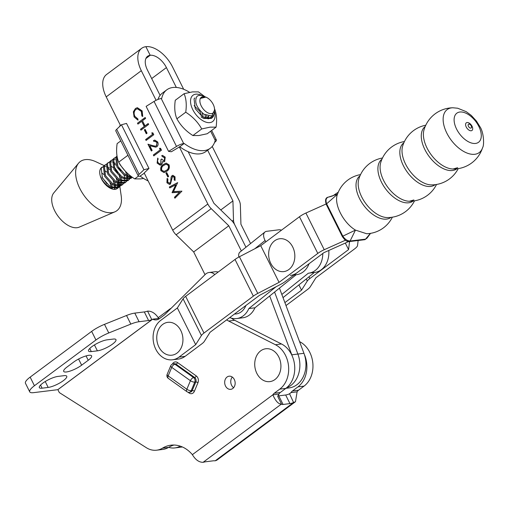 <?xml version="1.0" encoding="UTF-8"?>
<svg xmlns="http://www.w3.org/2000/svg" width="509" height="509" viewBox="0 0 509 509"><rect width="100%" height="100%" fill="white"/><g stroke="black" fill="none" stroke-linecap="round" stroke-linejoin="round"><path stroke-width="0.76" d="M195.685 344.65L177.355 307.964L160.679 320.422A21.193 16.689 -97.1 0 0 155.805 349.257A21.193 16.689 -97.1 0 0 172.456 359.793A21.193 16.689 -97.1 0 0 179.009 357.108L195.685 344.65L201.418 335.514A9.932 2.507 -26.6 0 1 203.982 333.026L253.348 296.143A9.932 2.507 -26.6 0 1 257.758 293.426L279.059 282.361L317.801 253.418A9.932 2.507 -26.6 0 1 324.233 249.722L345.433 240.229M177.355 307.964L183.087 298.828A9.932 2.507 -26.6 0 1 185.651 296.34L235.018 259.463A9.932 2.507 -26.6 0 1 239.427 256.746L260.729 245.682L279.059 282.361M260.729 245.682L299.47 216.739A9.932 2.507 -26.6 0 1 305.903 213.042L326.091 203.994M348.43 241.552A9.932 2.507 -26.6 0 1 345.897 242.799L323.877 252.668L285.135 281.611A9.932 2.507 -26.6 0 1 280.726 284.327L259.425 295.392L210.058 332.275L204.325 341.405A9.932 2.507 -26.6 0 1 201.761 343.893L185.085 356.351A21.193 16.689 82.9 0 1 178.525 359.042L172.456 359.793M286.001 305.559L307.608 289.417A9.932 2.507 153.4 0 0 310.172 286.93L315.904 277.793L354.646 248.856A9.932 2.507 153.4 0 0 357.522 245.599L358.12 240.712M349.798 241.546A9.932 2.507 153.4 0 0 349.46 242.36L348.576 249.601L309.835 278.55A9.932 2.507 153.4 0 0 307.271 281.038L301.532 290.175L284.887 302.607M345.312 243.067L348.576 249.601M298.898 284.894L301.532 290.175M245.885 305.508A16.555 13.043 82.9 0 1 242.672 310.585A16.555 13.043 82.9 0 1 234.477 314.028M293.031 264.368A16.555 13.043 82.9 0 1 275.095 268.879A16.555 13.043 82.9 0 1 270.451 245.974A16.555 13.043 82.9 0 1 288.387 241.463A16.555 13.043 82.9 0 1 293.031 264.368M182.572 343.626A16.555 13.043 82.9 0 1 166.729 354.538A16.555 13.043 82.9 0 1 157.122 333.904A16.555 13.043 82.9 0 1 172.965 322.986A16.555 13.043 82.9 0 1 182.572 343.626M256.81 373.301A16.555 13.043 82.9 0 1 260.729 350.809A16.555 13.043 82.9 0 1 278.837 357.083A16.555 13.043 82.9 0 1 274.911 379.574A16.555 13.043 82.9 0 1 256.81 373.301M236.672 318.558L242.742 317.801A21.193 16.689 -97.1 0 0 249.722 314.791A21.193 16.689 -97.1 0 0 254.926 307.805L248.856 308.556A21.193 16.689 82.9 0 1 243.646 315.548A21.193 16.689 82.9 0 1 236.672 318.558A21.193 16.689 82.9 0 1 229.724 317.578M293.973 275.006L296.493 274.695A21.193 16.689 -97.1 0 0 303.472 271.685A21.193 16.689 -97.1 0 0 309.078 263.719M297.396 272.436A21.193 16.689 82.9 0 1 290.423 275.445M328.789 250.466A21.193 16.689 82.9 0 1 321.694 269.426A21.193 16.689 82.9 0 1 314.715 272.436L308.645 273.187A21.193 16.689 82.9 0 1 308.314 273.225L281.827 294.463M322.801 253.469A21.193 16.689 82.9 0 1 315.618 270.177A21.193 16.689 82.9 0 1 308.645 273.187M314.377 272.474L283.017 297.631M281.49 230.17A9.932 5.504 51.3 0 0 278.817 229.807L266.671 231.315A9.932 5.504 51.3 0 0 264.947 232.015A9.932 5.504 51.3 0 0 265.087 240.515L265.813 241.883M276.012 286.777L248.856 308.556M254.926 307.805L296.162 274.733M238.848 257.045A9.932 5.504 -128.7 0 1 240.006 252.019L264.947 232.015M210.637 131.214L215.205 140.369A36.419 20.475 -126.7 0 1 210.319 148.234L205.929 151.504A36.419 20.475 -126.7 0 1 179.779 146.751L171.355 151.752L168.581 151.389L146.121 106.368L154.055 101.431A6.623 1.667 153.5 0 1 161.219 98.523L161.716 98.46A36.419 20.475 -126.7 0 1 166.774 89.838A36.419 20.475 -126.7 0 1 172.812 87.497A36.419 20.475 -126.7 0 1 189.66 92.358M157.93 99.471A36.419 20.475 -126.7 0 1 162.384 93.109L166.774 89.838M168.581 151.389L176.515 146.446A6.623 1.667 -26.5 0 1 183.679 143.538L184.175 143.474A36.419 20.475 -126.7 0 0 210.319 148.234M215.205 140.369L215.339 139.638A6.623 1.667 -26.5 0 1 216.389 139.988A6.623 1.667 -26.5 0 1 215.511 141.617L214.512 142.565M179.779 146.751L184.175 143.474M143.926 169.771L148.972 168.441L126.518 123.42L121.466 124.756L116.682 129.305A6.623 1.667 153.5 0 0 115.804 130.928L138.257 175.942A6.623 1.667 -26.5 0 1 139.135 174.32L143.926 169.771L121.466 124.756M148.972 168.441L144.187 172.984L172.723 230.195A9.932 5.586 53.3 0 0 176.108 234.821L193.681 251.949L205.012 274.669M144.295 173.213L139.797 176.26A6.623 1.667 -26.5 0 1 138.257 175.942M140.287 176.197A36.419 20.475 53.3 0 0 148.144 180.924M120.334 125.176A36.419 20.475 53.3 0 0 119.367 126.754M184.105 93.694L175.268 100.279C174.231 107.622 174.772 113.8 176.897 118.813C180.631 125.551 185.963 131.131 192.886 135.54L198.866 135.534L207.252 133.733L216.083 127.148L210.109 127.148L201.723 128.949C197.988 122.211 192.656 116.631 185.734 112.222C186.771 104.879 186.23 98.708 184.105 93.694L192.491 91.894L198.472 91.894L204.93 96.735M207.793 118.775L210.726 117.42A12.082 6.795 -126.7 0 1 208.397 118.801M203.282 117.115L202.207 112.89M194.082 105.675L199.763 111.28L201.85 116.192M205.91 118.317L206.412 115.613M205.152 114.989L205.108 118.018M206.38 118.457L207.602 117.833L208.862 116.326M208.092 116.179L206.991 118.209M202.016 95.628A16.409 9.226 53.3 0 0 195.71 94.184A16.409 9.226 53.3 0 0 192.784 109.651A16.409 9.226 53.3 0 0 209.912 122.605A16.409 9.226 53.3 0 0 214.607 111.853M176.897 118.813L185.734 112.222M192.886 135.54L201.723 128.949M214.461 108.621C216.579 113.596 217.127 119.774 216.083 127.148M211.839 115.995L210.726 117.42M208.601 98.714A9.798 5.51 53.3 0 0 205.91 97.117A9.798 5.51 53.3 0 0 199.865 100.776A9.798 5.51 53.3 0 0 205.808 111.528A9.798 5.51 53.3 0 0 214.505 108.646A9.798 5.51 53.3 0 0 208.601 98.714M204.962 96.748L200.164 98.472L205.91 97.117M214.505 108.646L214.62 109.868L211.731 116.039L203.918 114.22C196.429 107.615 194.088 101.698 196.907 96.462A13.113 7.374 -126.7 0 1 197.168 96.246A13.113 7.374 -126.7 0 1 203.276 96.055L204.535 96.564M214.474 112.648L213.252 116.663L212.177 117.77L204.605 117.802L201.92 116.243L195.265 108.71L194.056 98.873L194.953 97.9M119.221 162.988L120.079 164.776L125.322 171.215M131.303 176.508L127.225 175.503L124.54 173.944L117.884 166.411L116.676 156.568L117.019 156.117M117.006 156.028L115.778 157.243L116.981 167.086L123.642 174.612L126.321 176.171L131.99 177.017M132.308 177.247L131.704 177.775L124.132 177.806L121.447 176.248L114.786 168.721L113.583 158.878L115.734 157.313M116.351 157.198L117.216 157.173M114.48 157.911L112.68 159.552L113.889 169.395L120.544 176.922L123.229 178.481L130.8 178.449L131.704 177.775M129.585 179.111L128.605 180.084L121.034 180.116L118.355 178.557L111.694 171.03L110.485 161.188L112.642 159.616M113.252 159.502L115.028 159.597M111.382 160.214L109.588 161.862L110.79 171.698L117.452 179.232L120.137 180.79L127.708 180.759L128.612 180.084M126.493 181.42L125.513 182.394L117.942 182.426L115.257 180.867L108.602 173.334L107.393 163.497L109.543 161.926M110.16 161.811L111.929 161.907M112.801 162.136L115.46 163.395M116.065 165.145L114.309 163.917M108.29 162.524L106.489 164.165L107.698 174.008L114.353 181.535L117.038 183.094L124.61 183.062L125.513 182.394M123.394 183.73L122.421 184.703L114.843 184.735L112.165 183.176L105.503 175.643L104.3 165.8L106.451 164.235M112.973 167.448L111.217 166.227M105.191 164.833L103.397 166.475L104.6 176.318L111.261 183.844L113.946 185.403L121.517 185.371L122.421 184.703M201.017 116.911L203.702 118.47L211.273 118.438L212.177 117.77M211.706 118.075L213.386 114.869M131.233 178.086L132.06 177.068M130.788 176.12L130.724 176.483M130.546 177.183L129.916 178.621M128.141 180.396L129.019 179.295M129.305 178.748L129.827 177.151M129.948 176.375L130.005 175.51M127.295 173.175L127.765 175.732M127.816 176.75L127.632 178.793M127.454 179.492L126.824 180.93M125.042 182.706L125.92 181.605M126.213 181.051L126.728 179.461M126.849 178.684L126.862 176.407M126.709 175.249L125.57 171.469M124.024 174.873L124.616 177.526M124.724 179.053L124.533 181.096M124.355 181.802L123.732 183.24M121.95 185.009L122.828 183.908M120.792 170.566L118.508 167.493M114.353 167.181L120.245 175.331M120.926 177.183L121.517 179.836M121.626 181.363L121.441 183.405M121.263 184.105L120.633 185.543M120.302 186.039L119.322 187.007L111.751 187.038L109.066 185.48L102.411 177.953L101.202 168.11L103.352 166.545M102.099 167.143L101.679 167.455A13.113 7.374 53.3 0 0 99.885 170.451A13.113 7.374 53.3 0 0 100.248 175.783C101.66 179.798 104.3 183.253 108.169 186.154L110.847 187.713L118.419 187.681L119.322 187.007M118.852 187.318L119.73 186.218M120.022 185.67L120.538 184.08M120.658 183.304L120.671 181.019M120.518 179.868L119.341 176.006M117.7 172.869L115.409 169.796M104.192 165.584L95.756 161.684A30.629 17.217 53.3 0 0 78.558 163.192L53.769 192.93A21.524 12.101 53.3 0 0 51.994 196.741A21.524 12.101 53.3 0 0 60.291 218.959A21.524 12.101 53.3 0 0 79.27 227.129L114.843 211.852A30.629 17.217 53.3 0 0 121.053 203.689A30.629 17.217 53.3 0 0 121.193 195.8L119.857 186.548M118.152 185.696A30.629 17.217 53.3 0 0 117.63 184.563M78.558 163.192A30.629 17.217 53.3 0 0 76.032 168.606A30.629 17.217 53.3 0 0 87.841 200.228A30.629 17.217 53.3 0 0 114.843 211.852M119.093 185.74A13.113 7.374 53.3 0 0 119.157 185.473A13.113 7.374 53.3 0 0 119.335 183.889M119.31 182.96A13.113 7.374 53.3 0 0 119.214 182.095A13.113 7.374 53.3 0 0 118.769 180.078M109.257 167.964A13.113 7.374 53.3 0 0 108.665 167.652L109.27 168.015M114.181 189.354L114.347 188.693M116.275 189.055L116.637 188.527M116.93 187.98L117.445 186.383M114.849 189.348L115.072 188.724M100.248 175.783A13.113 7.374 53.3 0 0 107.997 186.803A13.113 7.374 53.3 0 0 117.356 188.476A13.113 7.374 53.3 0 0 117.84 188.056M118.203 187.636A13.113 7.374 53.3 0 0 118.89 186.37M116.784 188.833L117.204 188.343M117.541 187.853L118.164 186.415M111.433 188.744L111.388 187.948M111.236 186.79L110.059 182.928M103.683 174.377L101.934 173.149M108.811 187.369L108.544 186.415M114.468 187.916L114.48 185.639M114.328 184.481L113.151 180.619M106.782 172.067L105.026 170.839M112.324 189.036L112.343 188.285M112.292 187.274L111.643 184.105M117.566 185.607L117.579 183.329M117.42 182.177L116.249 178.309M109.874 169.758L108.124 168.53M115.25 188.025L115.435 185.982M115.384 184.964L114.735 181.802M118.343 185.715L118.533 183.673M118.482 182.661L117.833 179.492M103.97 166.43L105.738 166.526M106.61 166.748L108.665 167.652M102.004 177.157L106.903 183.724M138.41 176.114L134.7 178.882L140.688 178.901L143.551 178.436M120.779 140.904L117.134 143.621C116.084 150.957 116.612 157.128 118.724 162.129C122.453 168.88 127.778 174.466 134.7 178.882M127.562 155.544L118.724 162.129M290.836 385.478A25.164 19.819 82.9 0 1 286.567 387.807A25.164 19.819 82.9 0 0 290.836 385.478A25.164 19.819 82.9 0 0 297.873 354.054A25.164 19.819 82.9 0 1 290.836 385.478M166.927 182.756L167.086 178.455L167.894 179.015L167.716 182.171L170 183.164L170.572 182.241L171.119 177.1L172.01 175.662L172.85 175.312L175.032 176.801L175.071 180.447L174.193 179.982L174.199 177.285L172.487 176.54L170.432 184.073L169.522 184.455L166.927 182.756L167.283 178.43M169.548 183.374L170.197 183.138L170.572 182.241M173.015 176.356L172.487 176.54M160.978 170.839C160.233 167.932 161.016 165.807 163.344 164.477L166.131 163.109L169.058 164.814C169.828 167.754 169.058 169.911 166.742 171.298L164.038 172.589L161.181 170.814C160.43 167.906 161.219 165.781 163.542 164.452L163.344 164.477M159.463 148.304L160.545 148.304L161.474 150.161L153.788 155.888L153.343 154.984L160.233 149.843L159.463 148.304M151.765 132.862L152.846 132.862L153.769 134.72L146.089 140.446L145.638 139.549L152.535 134.408L151.765 132.862M137.487 123.21L145.173 117.477L145.619 118.381L142.469 120.728L145.033 125.876L148.189 123.528L148.634 124.425L140.955 130.158L140.503 129.254L144.244 126.467L141.68 121.32L137.939 124.107L137.487 123.21L145.218 117.573M156.085 100.305L141.311 70.694A25.495 14.335 -126.7 0 1 141.661 48.323L106.559 74.499A25.495 14.335 53.3 0 0 106.209 96.869L120.557 125.621M241.342 250.943L228.783 225.773L211.21 208.645A9.932 5.586 -126.7 0 1 207.825 204.02L179.289 146.808M142.157 110.898L142.736 116.472L141.877 116.027L141.343 111.426L137.405 108.773L135.865 109.416C133.956 111.223 133.625 113.532 134.872 116.338L137.939 118.966L137.875 120.099L134.083 116.93L133.364 111.789L135.47 108.474L137.347 107.685L142.157 110.898M144.346 129.916L145.135 129.331L147.063 133.193L146.274 133.778L144.346 129.916L145.186 129.426M156.842 142.501L154.8 141.165L153.909 141.502L153.463 140.599L154.723 140.083L157.656 141.96C158.471 143.894 158.216 145.472 156.887 146.7L155.735 147.171L149.811 145.739L152.14 150.41L151.351 151.001L147.947 144.181L153.069 145.701L155.525 146.185L156.371 145.841L157.046 142.482L154.901 141.152M164.432 157.714L162.206 156.498L161.754 155.595L162.505 155.404L165.215 157.116L164.681 161.538L163.828 161.894L162.517 161.544L162.403 163.115L161.334 164.738L160.227 165.183L157.122 163.115L157.72 158.076L158.172 158.98L157.497 160.558L157.924 162.543L160.157 164.159L160.819 163.885L160.908 159.584L161.697 158.999L163.79 160.819L164.235 160.634L164.636 157.688L162.339 156.479M161.754 155.595L162.206 156.498M165.915 173.149L166.704 172.557L168.632 176.419L167.843 177.005L165.915 173.149L166.748 172.653M169.777 187.929L169.325 187.026L177.666 182.616L173.493 191.594L181.923 191.155L174.905 198.217L174.453 197.314L179.505 192.23L172.067 192.523L175.796 184.754L169.777 187.929M207.647 150.225L232.931 200.909L233.497 220.149A9.932 5.586 53.3 0 0 234.859 225.023L245.949 247.247L234.859 225.023A9.932 5.586 -126.7 0 0 231.48 220.397L213.901 203.269L188.184 151.714M285.943 388.303L289.137 387.909A25.164 19.819 -97.1 0 0 296.912 384.728A25.164 19.819 -97.1 0 0 303.949 353.303L297.873 354.054L274.567 292.051L297.873 354.054L291.803 354.805L269.681 295.971M141.661 48.323A25.495 14.335 -126.7 0 1 145.886 46.682L150.18 55.284A15.563 8.748 53.3 0 0 147.597 56.283A15.563 8.748 53.3 0 0 147.387 69.937L160.081 95.387M183.692 89.285L172.487 66.825A25.495 14.335 53.3 0 0 145.886 46.682L150.18 55.284L145.905 58.471L150.18 55.284A15.563 8.748 -126.7 0 1 166.418 67.582L176.324 87.44M228.783 225.773L193.681 251.949M292.217 355.982A25.164 19.819 -97.1 0 0 291.803 354.805M142.768 116.357L141.877 116.027M142.081 116.001L141.343 111.426M141.54 111.401L137.506 108.761M138.079 120.073L134.083 116.93M134.287 116.905L133.364 111.789M133.568 111.764L135.47 108.474M135.674 108.449L137.449 107.673M148.234 123.617L145.033 125.876M141.108 130.037L140.503 129.254M140.707 129.229L144.244 126.467M144.448 126.442L141.68 121.32M138.092 123.992L137.691 123.184M146.433 133.663L144.55 129.897M146.242 140.331L145.638 139.549M145.841 139.523L152.535 134.408M152.738 134.382L151.981 132.862M154.081 141.407L153.463 140.599M153.661 140.573L154.825 140.077M155.837 147.158L149.811 145.739M151.51 150.88L148.202 144.257M155.627 146.172L156.371 145.841M156.575 145.816L157.046 142.482M153.947 155.773L153.343 154.984M153.546 154.959L160.233 149.843M160.437 149.818L159.68 148.304M161.957 155.569L162.606 155.391M163.93 161.881L162.517 161.544M160.329 165.171L157.122 163.115M157.326 163.09L157.79 158.21M160.252 164.146L160.819 163.885M161.022 163.86L160.908 159.584M161.105 159.559L161.741 159.088M163.892 160.799L164.235 160.634M164.439 160.609L164.636 157.688M163.542 164.452L166.233 163.096M164.133 172.576L161.181 170.814M163.993 171.488L166.5 170.369C168.307 169.332 168.969 167.677 168.485 165.412L166.22 164.191M168.282 165.438L166.119 164.203L163.796 165.374C161.951 166.367 161.283 168.002 161.786 170.28L164.178 171.45L166.297 170.394C168.104 169.357 168.765 167.703 168.282 165.438L168.485 165.412M167.995 176.89L166.119 173.124M169.65 183.367L170.197 183.138M170.776 182.222L171.119 177.1M171.323 177.075L172.01 175.662M172.214 175.637L172.952 175.306M175.102 180.332L174.193 179.982M174.39 179.957L174.199 177.285M174.396 177.259L172.691 176.515M169.624 184.443L167.13 182.731M169.949 187.84L169.325 187.026M169.529 187L177.698 182.68M175.051 198.071L174.453 197.314M174.657 197.288L179.505 192.23M179.709 192.205L172.169 192.726M172.271 192.497L175.796 184.754M250.555 243.556L240.929 224.272L240.363 205.032A9.932 5.586 53.3 0 0 239.007 200.152L212.215 146.452M232.931 200.909L220.779 209.969M303.949 353.303L279.454 288.139M452.864 107.774A26.812 15.066 53.2 0 0 451.623 107.863A26.812 15.066 53.2 0 0 446.826 133.103A26.812 15.066 53.2 0 0 474.814 154.278A26.812 15.066 53.2 0 0 482.621 147.61C484.403 145.046 483.735 132.455 480.159 127.065L476.449 121.072L471.239 115.39L466.206 111.656L457.674 108.226L452.864 107.774A30.616 30.616 0 0 0 423.952 130.069A26.462 14.869 53.2 0 0 427.032 148.024A26.462 14.869 53.2 0 0 453.048 169.007L457.68 167.684M425.785 125.214A30.114 30.114 0 0 0 402.594 146.299A26.144 14.691 53.2 0 0 405.597 164.159A26.144 14.691 53.2 0 0 431.428 184.894L431.428 184.894A30.114 30.114 0 0 0 458.221 168.632M404.445 141.527A30.082 30.082 0 0 0 380.656 162.778A26.08 14.659 53.2 0 0 383.665 180.568A26.08 14.659 53.2 0 0 409.401 201.252L413.868 199.948M382.501 158A29.999 29.999 0 0 0 358.73 179.403A25.927 14.57 53.2 0 0 361.746 197.002A25.927 14.57 53.2 0 0 387.241 217.566L387.241 217.566A29.999 29.999 0 0 0 414.504 200.839M471.519 126.76A3.429 3.429 0 0 0 469.705 124.336A2.297 1.292 53.2 0 0 468.84 124.139A2.297 1.292 53.2 0 0 468.433 126.302A2.297 1.292 53.2 0 0 470.831 128.115A2.297 1.292 53.2 0 0 471.519 126.76A2.297 1.292 53.2 0 0 471.239 125.958M478.791 126.353A18.146 10.199 53.2 0 0 459.85 112.025A18.146 10.199 53.2 0 0 456.598 129.101A18.146 10.199 53.2 0 0 475.546 143.436A18.146 10.199 53.2 0 0 478.791 126.353M482.621 147.61L482.621 147.61A30.616 30.616 0 0 1 453.048 169.007M425.212 126.493A26.417 14.85 53.2 0 0 424.907 149.633A26.417 14.85 53.2 0 0 452.482 170.496A26.417 14.85 53.2 0 0 456.834 168.823M403.86 142.787A26.137 14.691 53.2 0 0 403.427 165.788A26.137 14.691 53.2 0 0 430.709 186.428A26.137 14.691 53.2 0 0 435.15 184.665M381.922 159.26A26.074 14.653 53.2 0 0 381.489 182.197A26.074 14.653 53.2 0 0 408.714 202.786A26.074 14.653 53.2 0 0 413.13 201.036M359.978 175.859A25.914 14.564 53.2 0 0 359.57 198.631A25.914 14.564 53.2 0 0 386.624 219.099A25.914 14.564 53.2 0 0 390.995 217.375M326.663 204.503A1.654 0.49 -24.6 0 1 326.256 204.376L342.411 236.691A1.654 0.344 151.6 0 1 342.818 236.17C344.987 239.338 347.412 240.954 350.097 241.018L355.467 230.106C343.098 222.764 333.478 203.568 337.512 194.183L326.632 203.797L342.818 236.17L355.467 230.106L366.665 233.739A29.802 29.802 0 0 0 392.363 217.184M328.14 197.18A1.654 1.323 79 0 1 328.248 197.148L337.512 194.183M342.411 236.691C345.84 241.202 345.872 241.031 349.199 241.584L349.199 241.584A1.654 1.285 86.5 0 0 350.097 241.018L365.551 239.16L370.393 233.376M328.299 197.142C326.008 197.982 325.448 200.196 326.632 203.797A1.654 0.49 -24.6 0 0 326.256 204.376L326.256 204.376C324.907 200.069 325.569 197.657 328.248 197.148L328.248 197.148A1.654 1.323 79 0 1 328.299 197.142M349.199 241.584L364.781 239.694A1.654 1.317 79.8 0 0 365.551 239.16L366.983 238.187L370.533 233.351M194.4 391.249A4.969 3.913 82.9 0 1 193.045 393.05A4.969 3.913 82.9 0 1 189.119 393.018A1.654 0.827 125.5 0 0 189.278 392.286A3.308 3.308 0 0 1 186.949 391.688A3.308 1.654 -54.5 0 1 186.848 389.245A3.308 1.196 22.6 0 0 191.212 390.664L192.224 390.537L195.787 381.992A3.308 2.609 -97.1 0 0 194.642 377.474L175.961 364.132A3.308 2.609 -97.1 0 0 174.364 363.693L173.353 363.82A3.308 2.609 82.9 0 1 174.95 364.253L175.961 364.132A1.654 0.827 125.5 0 0 177.571 362.58L196.251 375.922A4.969 3.913 82.9 0 1 197.969 382.698L194.4 391.249A1.654 0.598 22.6 0 0 192.224 390.537A3.308 2.609 -97.1 0 1 191.314 391.739A3.308 2.609 -97.1 0 1 190.296 392.159L189.284 392.28A3.308 2.609 82.9 0 0 190.302 391.866A3.308 2.609 82.9 0 0 191.212 390.664L194.775 382.119L195.787 381.992A1.654 0.598 22.6 0 1 197.969 382.698M42.718 383.207A11.917 2.997 -26.5 0 1 57.918 376.425L63.988 375.674A11.917 2.997 -26.5 0 1 66.755 376.24A11.917 2.997 -26.5 0 1 60.609 382.488A11.917 2.997 -26.5 0 1 48.17 387.432L42.101 388.189A11.917 2.997 -26.5 0 1 39.339 387.616A11.917 2.997 -26.5 0 1 42.718 383.207M91.925 346.616A11.917 2.997 -26.5 0 1 107.125 339.834L113.195 339.077A11.917 2.997 -26.5 0 1 115.963 339.649A11.917 2.997 -26.5 0 1 109.817 345.897A11.917 2.997 -26.5 0 1 97.384 350.841L91.308 351.592A11.917 2.997 -26.5 0 1 88.547 351.025A11.917 2.997 -26.5 0 1 91.925 346.616M233.612 387.712A6.623 5.217 82.9 0 1 232.295 377.067M232.772 388.507A6.623 5.217 82.9 0 1 230.73 389.34A6.623 5.217 82.9 0 1 225.023 384.766A6.623 5.217 82.9 0 1 227.059 377.029A6.623 5.217 82.9 0 1 229.101 376.196A6.623 5.217 82.9 0 1 234.808 380.77A6.623 5.217 82.9 0 1 232.772 388.507M289.22 393.947L291.027 392.598L297.103 391.847L295.474 401.703L216.777 460.225L215.186 460.817A33.11 8.322 153.5 0 0 213.354 460.81L205.668 461.765A33.11 8.322 153.5 0 0 203.078 462.318C199.019 462.344 195.456 459.792 192.377 454.664A33.11 26.08 -97.1 0 0 170.929 445.184A33.11 26.08 -97.1 0 0 162.543 448.13A23.179 18.254 82.9 0 1 156.67 450.191A23.179 18.254 82.9 0 1 146.363 447.716L59.33 392.585L57.88 389.665L152.662 319.181A9.932 7.826 -97.1 0 0 156.397 319.856A9.932 7.826 -97.1 0 0 159.463 318.609L164.515 314.848L205.254 274.427A9.932 7.826 82.9 0 1 206.056 273.74A9.932 7.826 82.9 0 1 209.116 272.487A9.932 7.826 82.9 0 1 214.817 274.555M168.664 447.347A23.179 18.254 -97.1 0 0 174.886 447.92A23.179 18.254 -97.1 0 0 180.256 446.145M277.736 395.849A6.623 1.667 153.5 0 0 278.779 395.849L285.67 394.997A6.623 1.667 153.5 0 0 289.297 393.909L291.027 392.598A6.623 5.217 82.9 0 1 292.465 390.963L297.956 386.878A24.833 19.558 -97.1 0 0 304.363 354.48M152.846 319.156L158.738 318.43A9.932 7.826 -97.1 0 0 159.336 318.698M209.116 272.487L215.192 271.736A9.932 7.826 82.9 0 1 218.138 272.073M231.449 318.17A23.179 18.254 -97.1 0 0 234.725 320.301L281.496 343.976A24.833 19.558 82.9 0 1 294.609 365.297A24.833 19.558 82.9 0 1 285.816 388.399L280.325 392.484A6.623 5.217 -97.1 0 0 278.913 394.081L277.787 396.581M173.995 445.038A33.11 26.08 -97.1 0 0 168.613 447.379A23.179 18.254 82.9 0 1 162.74 449.441L156.67 450.191M203.078 462.318L281.483 404.012A6.623 1.667 153.5 0 0 281.528 404.14A6.623 1.667 153.5 0 0 283.061 404.458L289.952 403.605A6.623 1.667 153.5 0 0 293.585 402.517L289.545 393.731M226.658 319.875A23.179 18.254 -97.1 0 0 228.656 321.052L275.42 344.727A24.833 19.558 82.9 0 1 288.539 366.047A24.833 19.558 82.9 0 1 279.746 389.15L274.249 393.234A6.623 5.217 -97.1 0 0 272.837 394.838C275.662 401.226 278.544 404.286 281.483 404.012L277.812 396.626M192.377 454.664L272.837 394.838L278.913 394.081M295.474 401.703L293.585 402.517L215.186 460.817M297.103 391.847A6.623 5.217 82.9 0 1 298.541 390.206L304.032 386.121A24.833 19.558 -97.1 0 0 312.825 363.025A24.833 19.558 -97.1 0 0 299.706 341.698L299.559 341.628M174.886 447.92L180.956 447.163A23.179 18.254 -97.1 0 0 182.305 446.934M152.522 319.277L151.847 319.735A9.932 2.494 153.5 0 1 148.596 320.536L139.084 321.713A16.555 4.161 -26.5 0 0 130.813 324.099L108.78 332.956A16.555 4.161 -26.5 0 0 95.94 339.993L34.434 385.733A16.555 4.161 -26.5 0 0 29.732 391.854A16.555 4.161 -26.5 0 0 33.569 392.649L57.88 389.665M57.848 389.639L151.847 319.735L147.565 311.126C151.784 310.986 155.506 313.423 158.738 318.43M29.732 391.854L25.45 383.245A16.555 4.161 -26.5 0 1 30.152 377.124L91.658 331.384A16.555 4.161 -26.5 0 1 104.498 324.348L126.525 315.491A16.555 4.161 -26.5 0 1 134.796 313.105L144.314 311.928A9.932 2.494 153.5 0 0 147.565 311.126M88.235 360.277L81.644 365.182A11.917 2.997 -26.5 0 1 70.656 370.896A11.917 2.997 -26.5 0 1 63.682 371.392A11.917 2.997 -26.5 0 1 67.067 366.989L73.659 362.084A11.917 2.997 -26.5 0 1 84.64 356.364A11.917 2.997 -26.5 0 1 91.614 355.874A11.917 2.997 -26.5 0 1 88.235 360.277L86.059 355.912M171.17 308.244L169.472 309.93M186.949 391.688L168.269 378.346A3.308 1.654 -54.5 0 1 168.174 375.903L186.848 389.245L190.417 380.7A3.308 1.196 22.6 0 0 194.775 382.119A3.308 2.609 82.9 0 0 194.635 378.817A3.308 2.609 82.9 0 0 193.63 377.602L194.642 377.474A1.654 0.827 125.5 0 0 196.251 375.922M167.143 374.376L170.706 365.831A3.308 1.196 22.6 0 0 171.737 367.358L190.417 380.7A3.308 1.654 -54.5 0 1 193.63 377.602L174.95 364.253A3.308 1.654 -54.5 0 0 171.737 367.358L168.174 375.903A3.308 1.196 22.6 0 1 167.143 374.376A3.308 3.308 0 0 0 168.269 378.346M183.087 298.828L201.418 335.514M185.651 296.34L203.982 333.026M235.018 259.463L253.348 296.143M239.427 256.746L257.758 293.426M299.47 216.739L317.801 253.418M305.903 213.042L324.233 249.722M179.009 357.108L185.085 356.351M349.072 241.59L349.46 242.36M308.969 276.82L309.835 278.55M306.246 278.996L307.271 281.038M265.087 240.515L254.824 248.748M154.055 101.431L176.515 146.446M161.219 98.523L183.679 143.538M139.135 174.32L116.682 129.305M141.311 70.694L106.209 96.869M207.825 204.02L172.723 230.195M211.21 208.645L176.108 234.821M233.497 220.149L232.18 221.129M166.418 67.582L151.688 78.564M467.084 122.523A4.766 2.679 53.2 0 0 466.231 127.008A4.766 2.679 53.2 0 0 471.2 130.768A4.766 2.679 53.2 0 0 472.053 126.283A4.766 2.679 53.2 0 0 467.084 122.523M289.952 403.605L285.67 394.997M283.061 404.458L278.779 395.849M162.543 448.13L168.613 447.379M228.656 321.052L234.725 320.301M275.42 344.727L281.496 343.976M279.746 389.15L285.816 388.399M274.249 393.234L280.325 392.484M189.119 393.018L187.923 392.172M172.405 364.088A4.969 3.913 82.9 0 1 177.571 362.58M298.541 390.206L292.465 390.963M304.032 386.121L297.956 386.878M34.434 385.733L30.152 377.124M95.94 339.993L91.658 331.384M108.78 332.956L104.498 324.348M130.813 324.099L126.525 315.491M139.084 321.713L134.796 313.105M148.596 320.536L144.314 311.928M91.308 351.592L89.756 348.474M97.384 350.841L94.439 344.93M42.101 388.189L40.548 385.065M48.17 387.432L45.231 381.521M81.644 365.182L78.583 359.03M211.636 130.463L216.389 139.988M119.214 182.095L119.341 182.973M119.481 183.921L119.736 185.709M409.401 201.252A30.082 30.082 0 0 0 436.525 184.468M360.55 174.6A29.802 29.802 0 0 0 337.384 194.546M329.387 196.938L332.81 195.87L338.3 192.141M364.781 239.694L366.983 238.187M158.261 317.661L170.407 308.632M173.353 363.82A3.308 3.308 0 0 0 170.706 365.831"/></g></svg>
